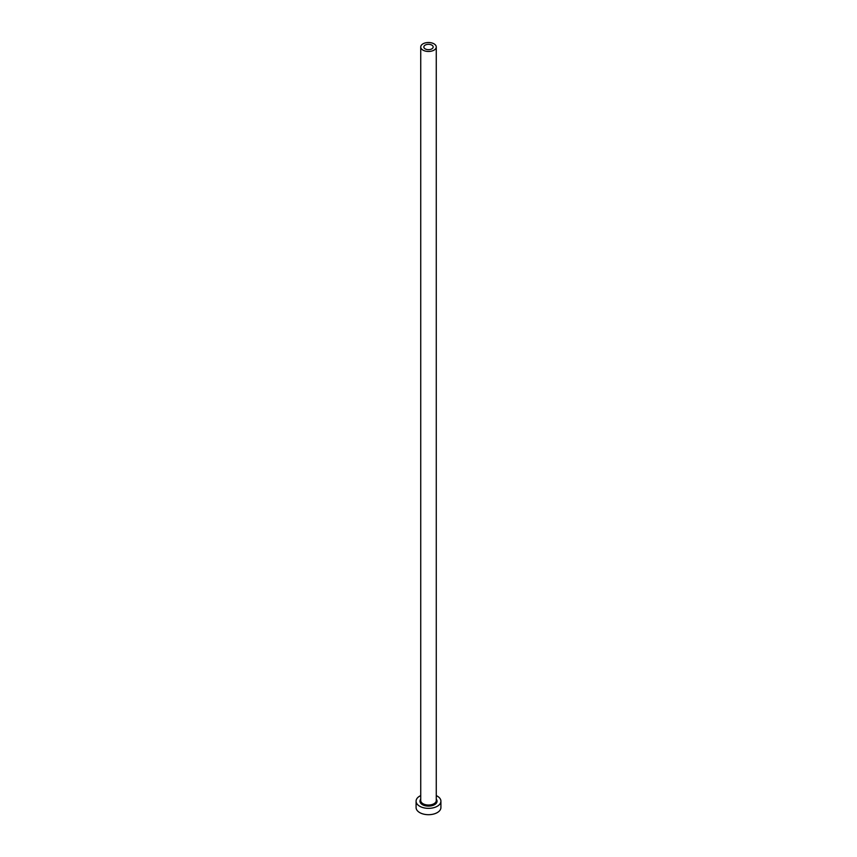 <?xml version="1.0" encoding="UTF-8"?>
<svg xmlns="http://www.w3.org/2000/svg" width="857" height="857" viewBox="0 0 857 857"><rect width="100%" height="100%" fill="white"/><g stroke="black" fill="none" stroke-linecap="round" stroke-linejoin="round"><path stroke-width="1.29" d="M431.789 45.089A4.66 2.689 0 0 0 426.722 44.51A4.66 2.689 0 0 0 423.84 46.985A4.66 2.689 0 0 0 425.211 48.892A4.66 2.689 0 0 0 430.278 49.47A4.66 2.689 0 0 0 433.16 46.985A4.66 2.689 0 0 0 431.789 45.089M423.015 50.156A7.767 4.478 0 0 0 431.467 51.131A7.767 4.478 0 0 0 436.267 46.985A7.767 4.478 0 0 0 433.985 43.825A7.767 4.478 0 0 0 425.533 42.85A7.767 4.478 0 0 0 420.733 46.985A7.767 4.478 0 0 0 423.015 50.156M420.733 795.585A12.416 7.167 0 0 0 416.084 801.188A12.416 7.167 0 0 0 419.716 806.255A12.416 7.167 0 0 0 433.256 807.808A12.416 7.167 0 0 0 440.916 801.188A12.416 7.167 0 0 0 437.284 796.121A12.416 7.167 0 0 0 436.267 795.585M416.084 801.188L416.084 807.53A12.416 7.167 0 0 0 419.716 812.597A12.416 7.167 0 0 0 433.256 814.15A12.416 7.167 0 0 0 440.916 807.53L440.916 801.188M436.267 799.131A8.538 4.928 180 0 1 433.374 805.237A8.538 4.928 180 0 1 422.458 804.669A8.538 4.928 180 0 1 420.733 799.131M420.733 46.985L420.733 800.556A7.767 4.478 0 0 0 423.015 803.727A7.767 4.478 0 0 0 431.467 804.691A7.767 4.478 0 0 0 436.267 800.556L436.267 46.985"/></g></svg>

